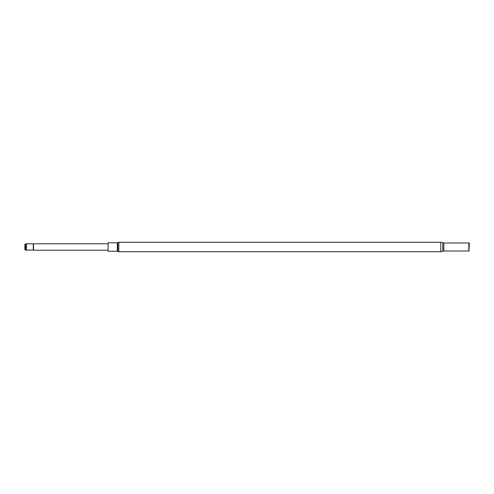 <?xml version="1.0" encoding="UTF-8"?>
<svg xmlns="http://www.w3.org/2000/svg" width="494" height="494" viewBox="0 0 494 494"><rect width="100%" height="100%" fill="white"/><g stroke="black" fill="none" stroke-linecap="round" stroke-linejoin="round"><path stroke-width="0.74" d="M33.283 244.024L33.283 249.976L25.861 250.186C26.793 250.118 26.793 249.587 25.861 248.593C26.793 247.531 26.793 246.469 25.861 245.407C26.793 244.413 26.793 243.882 25.861 243.814L33.53 243.783L33.53 250.217L108.1 250.217M33.53 243.783L108.1 243.783M117.838 251.403A1.686 1.686 0 0 0 118.832 251.724L118.832 242.276A1.686 1.686 0 0 0 117.838 242.597A0.92 0.92 0 0 1 117.3 242.776L108.1 242.776L108.1 251.224L117.3 251.224A0.92 0.92 0 0 1 117.838 251.403L117.838 242.597M469.3 243.394L468.991 251.137L468.991 242.863L469.3 243.394M468.991 242.863L468.991 251.137M468.849 242.943L468.849 251.057M468.701 242.986L443.853 242.986L443.853 251.014L468.701 251.014M443.853 242.986A2.451 2.451 0 0 1 442.778 242.739L442.778 251.261A2.451 2.451 0 0 1 443.853 251.014M118.832 251.724L440.784 251.724A4.563 4.563 0 0 0 442.778 251.261M118.832 242.276L440.784 242.276A4.563 4.563 0 0 1 442.778 242.739M26.213 245.197L26.083 244.833L24.7 245.771L26.083 246.759L26.083 247.241L26.083 246.296L24.7 245.839M26.083 247.241L26.083 247.704L24.7 248.167L26.083 247.222L26.083 247.704L26.083 246.759M24.7 248.161L25.861 248.593M24.7 245.796L25.861 245.407M25.861 244.61L26.083 244.147L24.7 244.61L25.861 243.814M25.861 249.001L24.7 249.39L26.083 249.853L26.213 248.803L26.083 249.167L24.7 248.204M25.558 248.797L24.7 249.414L25.861 250.186M25.842 246.599L24.7 246.981L25.54 247.599M24.7 246.963L25.54 246.401M25.861 244.999L24.7 244.61L25.558 245.203M24.7 247.019L25.842 247.401M117.3 251.224L117.3 242.776M440.784 242.276L440.784 251.724"/></g></svg>
